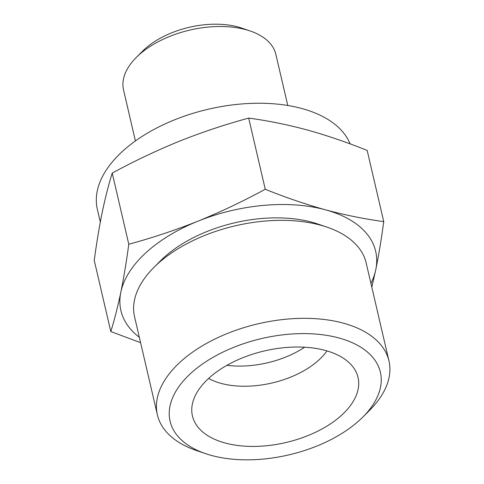 <?xml version="1.0" encoding="UTF-8"?>
<svg xmlns="http://www.w3.org/2000/svg" width="484" height="484" viewBox="0 0 484 484"><rect width="100%" height="100%" fill="white"/><g stroke="black" fill="none" stroke-linecap="round" stroke-linejoin="round"><path stroke-width="0.73" d="M383.745 221.605C381.404 238.993 378.754 255.014 375.778 269.667A130.777 72.37 166.9 0 0 325.52 209.832C345.249 215.12 364.658 219.046 383.745 221.605L367.187 150.451C346.943 142.284 326.857 135.429 306.916 129.881C287.187 124.594 267.779 120.667 248.691 118.102C225.29 124.43 202.203 132.126 179.437 141.195C156.713 150.451 134.31 161.081 112.221 173.078C108.567 184.797 105.234 197.889 102.215 212.343C99.238 226.996 96.582 243.016 94.247 260.404L110.806 331.558C114.46 319.839 117.8 306.747 120.818 292.294A130.777 72.37 166.9 0 0 139.338 337.294M370.925 283.4A130.777 72.37 166.9 0 0 375.778 269.667L371.809 287.181M265.25 189.256C285.487 197.424 305.579 204.284 325.52 209.832A130.777 72.37 166.9 0 0 198.041 221.14C220.758 211.883 243.162 201.253 265.25 189.256L248.691 118.102M140.584 342.66L110.806 331.558M287.762 105.488L275.898 54.498A78.214 43.282 166.9 0 0 250.137 30.97L241.655 28.078A68.032 37.649 166.9 0 0 142.605 51.129L136.27 57.463A78.214 43.282 166.9 0 0 123.541 89.951L135.411 140.941M250.137 30.97A78.214 43.282 166.9 0 0 136.27 57.463M226.966 365.299A71.336 39.476 166.9 0 0 304.666 347.216M208.592 378.452A71.336 39.476 166.9 0 0 319.065 359.818A71.336 39.476 166.9 0 0 326.96 350.906M341.934 414.927A85.009 47.045 166.9 0 0 355.692 371.174A85.009 47.045 166.9 0 0 264.567 350.9A85.009 47.045 166.9 0 0 191.761 409.325A85.009 47.045 166.9 0 0 248.232 446.339A85.009 47.045 166.9 0 0 341.934 414.927M359.939 419.846A107.95 59.738 166.9 0 0 362.812 417.093A107.95 59.738 166.9 0 0 338.352 337.82A107.95 59.738 166.9 0 0 192.596 371.736A107.95 59.738 166.9 0 0 205.646 453.665A107.95 59.738 166.9 0 0 359.939 419.846M362.812 417.093L369.619 410.281A118.889 65.794 166.9 0 0 388.961 360.901A118.889 65.794 166.9 0 0 258.256 323.766A118.889 65.794 166.9 0 0 157.373 414.794A118.889 65.794 166.9 0 0 196.528 450.562L205.646 453.665M388.961 360.901L366.158 262.909A118.889 65.794 166.9 0 0 326.996 227.141A118.889 65.794 166.9 0 0 153.912 267.416A118.889 65.794 166.9 0 0 134.564 316.802L157.373 414.794M326.996 227.141L317.885 224.038A107.95 59.738 166.9 0 0 160.718 260.61L153.912 267.416M198.041 221.14A130.777 72.37 166.9 0 0 120.818 292.294C123.789 277.641 126.445 261.62 128.78 244.232C152.188 237.904 175.268 230.209 198.041 221.14M350.138 143.893A130.777 72.37 166.9 0 0 202.657 110.612A130.777 72.37 166.9 0 0 97.357 209.348L100.315 222.059M112.221 173.078L128.78 244.232"/></g></svg>
